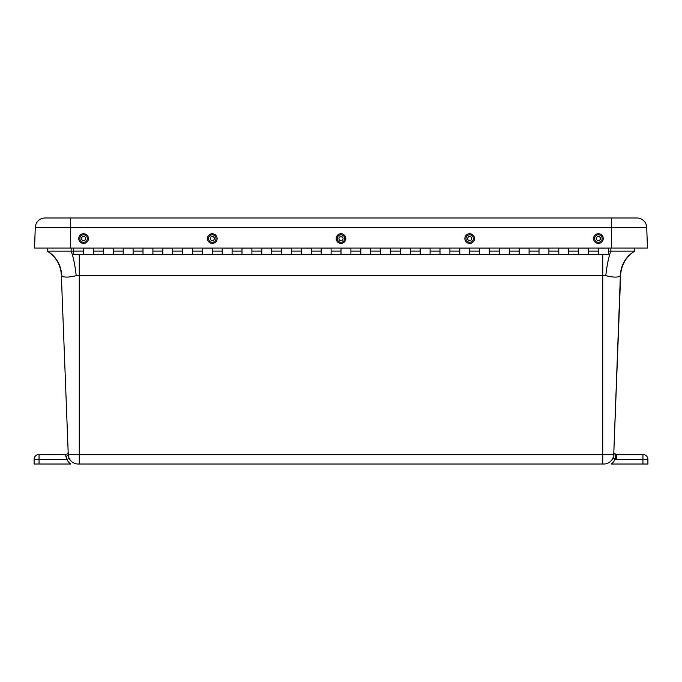 <?xml version="1.0" encoding="UTF-8"?>
<svg xmlns="http://www.w3.org/2000/svg" width="682" height="682" viewBox="0 0 682 682"><rect width="100%" height="100%" fill="white"/><g stroke="black" fill="none" stroke-linecap="round" stroke-linejoin="round"><path stroke-width="1.02" d="M63.741 276.824L61.627 275.673A29.701 29.096 120.2 0 0 47.339 251.155L47.22 248.086L47.339 251.155A29.701 29.701 0 0 1 61.346 275.247L61.627 275.673C63.477 277.557 68.336 277.557 76.205 275.673L605.795 275.673C613.672 277.565 618.531 277.565 620.373 275.673A29.701 29.096 59.8 0 1 634.661 251.155L634.78 248.086L634.661 251.155A29.701 29.701 0 0 0 620.654 275.247L613.74 454.493A9.898 9.898 0 0 1 603.843 464.016L78.157 464.016L79.265 464.016L79.265 454.493L68.26 454.493A2.498 1.628 -2.2 0 1 65.77 456.215L66.964 459.446L69.214 458.372M613.885 455.823L613.894 454.502A4.953 3.384 -18.2 0 0 613.962 452.78L614.167 453.24M614.397 453.573L614.925 454.059M615.07 454.152L615.914 454.459L615.087 459.336A7.442 7.442 0 0 0 616.332 459.446L642.947 459.446L642.947 454.493L616.332 454.493A2.498 2.498 0 0 1 615.914 454.459L613.962 452.78M615.045 459.344L613.783 457.903M642.947 464.016L647.9 464.016L647.9 459.446L642.947 459.446L642.947 464.016L611.302 464.016A12.395 12.395 0 0 0 615.087 459.336C613.843 459.83 613.442 458.219 613.894 454.502L613.74 454.493A9.898 9.898 0 0 1 603.843 464.016A9.898 9.898 0 0 0 613.74 454.493A9.898 9.898 0 0 1 603.843 464.016M70.698 464.016L39.053 464.016L39.053 459.446L34.1 459.446A4.953 4.953 0 0 1 39.053 454.493L39.053 459.446L66.964 459.446A12.395 12.395 0 0 0 70.698 464.016M65.77 456.215L65.668 454.493A2.498 2.498 0 0 0 68.157 451.902A2.498 2.498 0 0 1 65.668 454.493A2.498 2.498 0 0 0 68.157 451.902L68.26 454.493L68.157 451.902A2.498 2.498 0 0 1 65.668 454.493L39.053 454.493A4.953 4.953 0 0 0 34.1 459.446L34.1 464.016L39.053 464.016M647.9 459.446A4.953 4.953 0 0 0 642.947 454.493M613.928 452.669L613.894 454.502M613.843 451.902L613.74 454.493L79.265 454.493L79.265 254.301M620.373 275.673L613.74 454.493M61.346 275.247A29.701 29.701 0 0 0 47.339 251.155A29.701 29.701 0 0 1 61.346 275.247L68.26 454.493L61.346 275.247A29.701 29.701 0 0 0 47.339 251.155L73.699 251.155M76.205 275.673A29.701 5.166 84.1 0 0 71.133 251.155L71.133 248.086M605.795 275.673A29.701 5.166 95.9 0 1 610.867 251.155L634.661 251.155A29.701 29.701 0 0 0 620.654 275.247A29.701 29.701 0 0 1 634.661 251.155A29.701 29.701 0 0 0 620.654 275.247M608.301 251.155L610.867 251.155L610.867 248.086M78.157 464.016A9.898 9.898 0 0 1 68.26 454.493A9.898 9.898 0 0 0 78.157 464.016M70.434 248.086L70.434 227.541L646.732 227.541L647.448 248.086L34.552 248.086L35.268 227.541A9.898 9.898 0 0 1 45.165 217.984A9.898 9.898 0 0 0 35.268 227.541L70.434 227.541L70.434 217.984L45.165 217.984M646.732 227.541A9.898 9.898 0 0 0 636.835 217.984L70.434 217.984M34.552 248.086L35.268 227.541M548.899 248.086L548.899 254.301L548.899 248.163L539.002 248.163L539.002 254.301L539.002 248.086M529.104 248.086L529.104 254.301L529.104 248.163L519.198 248.163L519.198 254.301L519.198 248.086M133.101 248.086L133.101 254.301L133.101 248.163L123.203 248.163L123.203 254.301L123.203 248.086M390.496 248.086L390.496 254.301L390.496 248.163L380.599 248.163L380.599 254.301L380.599 248.086M113.297 248.086L113.297 254.301L113.297 248.163L103.4 248.163L103.4 254.301L103.4 248.086M291.504 248.086L291.504 254.301L291.504 248.163L281.598 248.163L281.598 254.301L281.598 248.086M232.102 248.086L232.102 254.301L232.102 248.163L222.204 248.163L222.204 254.301L222.204 248.086M251.897 248.086L251.897 254.301L251.897 248.163L241.999 248.163L241.999 254.301L241.999 248.086M271.7 248.086L271.7 254.301L271.7 248.163L261.803 248.163L261.803 254.301L261.803 248.086M192.503 248.086L192.503 254.301L192.503 248.163L182.597 248.163L182.597 254.301L182.597 248.086M212.298 248.086L212.298 254.301L212.298 248.163L202.401 248.163L202.401 254.301L202.401 248.086M152.896 248.086L152.896 254.301L152.896 248.163L142.998 248.163L142.998 254.301L142.998 248.086M172.699 248.086L172.699 254.301L172.699 248.163L162.802 248.163L162.802 254.301L162.802 248.086M311.299 248.086L311.299 254.301L311.299 248.163L301.401 248.163L301.401 254.301L301.401 248.086M331.102 248.086L331.102 254.301L331.102 248.163L321.196 248.163L321.196 254.301L321.196 248.086M430.103 248.086L430.103 254.301L430.103 248.163L420.197 248.163L420.197 254.301L420.197 248.086M410.3 248.086L410.3 254.301L410.3 248.163L400.402 248.163L400.402 254.301L400.402 248.086M469.702 248.086L469.702 254.301L469.702 248.163L459.796 248.163L459.796 254.301L459.796 248.086M449.898 248.086L449.898 254.301L449.898 248.163L440.001 248.163L440.001 254.301L440.001 248.086M370.701 248.086L370.701 254.301L370.701 248.163L360.804 248.163L360.804 254.301L360.804 248.086M350.898 248.086L350.898 254.301L350.898 248.163L341 248.163L341 254.301L341 248.086M509.301 248.086L509.301 254.301L509.301 248.163L499.403 248.163L499.403 254.301L499.403 248.086M489.497 248.086L489.497 254.301L489.497 248.163L479.599 248.163L479.599 254.301L479.599 248.086M568.703 248.086L568.703 254.301L568.703 248.163L558.797 248.163L558.797 254.301L558.797 248.086M588.498 248.086L588.498 254.301L608.301 254.301L608.301 248.163L598.404 248.163L598.404 254.301L598.404 248.086M93.502 248.086L93.502 254.301L588.498 254.301L588.498 248.163L578.6 248.163L578.6 254.301L578.6 248.086M73.699 248.086L73.699 254.301L93.502 254.301L93.502 248.163L83.596 248.163L83.596 254.301L83.596 248.086M601.797 235.128A4.834 4.834 180 0 1 599.683 243.227A4.834 4.834 180 0 1 593.724 237.353A4.834 4.834 180 0 1 601.797 235.128M599.845 237.08A2.055 2.055 180 0 1 599.197 240.439A2.055 2.055 180 0 1 596.341 238.547A2.055 2.055 180 0 1 599.845 237.08M340.352 243.355A4.834 4.834 180 0 1 337.181 235.614A4.834 4.834 180 0 1 345.476 236.739A4.834 4.834 180 0 1 340.352 243.355M340.719 240.584A2.055 2.055 180 0 1 338.945 238.547A2.055 2.055 180 0 1 341.281 236.509A2.055 2.055 180 0 1 343.055 238.547A2.055 2.055 180 0 1 340.719 240.584M210.124 242.886A4.834 4.834 180 0 1 209.647 234.531A4.834 4.834 180 0 1 217.123 238.291A4.834 4.834 180 0 1 210.124 242.886M211.377 240.379A2.055 2.055 180 0 1 210.244 238.547A2.055 2.055 180 0 1 213.227 236.705A2.055 2.055 180 0 1 214.361 238.547A2.055 2.055 180 0 1 211.377 240.379M474.527 238.734A4.834 4.834 180 0 1 467.136 242.664A4.834 4.834 180 0 1 467.434 234.301A4.834 4.834 180 0 1 474.527 238.734M471.756 238.615A2.055 2.055 180 0 1 469.668 240.601A2.055 2.055 180 0 1 467.647 238.47A2.055 2.055 180 0 1 469.736 236.492A2.055 2.055 180 0 1 471.756 238.615M87.015 235.145A4.834 4.834 180 0 1 84.858 243.235A4.834 4.834 180 0 1 78.933 237.327A4.834 4.834 180 0 1 87.015 235.145M85.054 237.089A2.055 2.055 180 0 1 84.389 240.448A2.055 2.055 180 0 1 81.542 238.547A2.055 2.055 180 0 1 85.054 237.089M616.332 454.493L616.332 459.446M602.735 464.016L602.735 254.301M611.566 248.086L611.566 217.984M142.998 251.121L133.101 251.121M162.802 251.121L152.896 251.121M182.597 251.121L172.699 251.121M202.401 251.121L192.503 251.121M222.204 251.121L212.298 251.121M241.999 251.121L232.102 251.121M261.803 251.121L251.897 251.121M281.598 251.121L271.7 251.121M301.401 251.121L291.504 251.121M321.196 251.121L311.299 251.121M341 251.121L331.102 251.121M360.804 251.121L350.898 251.121M380.599 251.121L370.701 251.121M400.402 251.121L390.496 251.121M420.197 251.121L410.3 251.121M440.001 251.121L430.103 251.121M459.796 251.121L449.898 251.121M479.599 251.121L469.702 251.121M499.403 251.121L489.497 251.121M519.198 251.121L509.301 251.121M539.002 251.121L529.104 251.121M558.797 251.121L548.899 251.121M578.6 251.121L568.703 251.121M598.404 251.121L588.498 251.121M83.596 251.121L73.699 251.121M103.4 251.121L93.502 251.121M123.203 251.121L113.297 251.121M595.787 241.198A3.725 3.725 180 0 1 595.753 235.929A3.725 3.725 180 0 1 601.013 235.895A3.725 3.725 180 0 1 601.055 241.155A3.725 3.725 180 0 1 595.787 241.198M341.503 234.855A3.725 3.725 180 0 1 344.691 239.05A3.725 3.725 180 0 1 340.497 242.229A3.725 3.725 180 0 1 337.309 238.044A3.725 3.725 180 0 1 341.503 234.855M213.978 235.222A3.725 3.725 180 0 1 215.623 240.217A3.725 3.725 180 0 1 210.627 241.871A3.725 3.725 180 0 1 208.973 236.876A3.725 3.725 180 0 1 213.978 235.222M465.977 238.41A3.725 3.725 180 0 1 469.83 234.83A3.725 3.725 180 0 1 473.419 238.674A3.725 3.725 180 0 1 469.566 242.263A3.725 3.725 180 0 1 465.977 238.41M80.97 241.181A3.725 3.725 180 0 1 80.962 235.921A3.725 3.725 180 0 1 86.23 235.912A3.725 3.725 180 0 1 86.239 241.172A3.725 3.725 180 0 1 80.97 241.181"/></g></svg>

